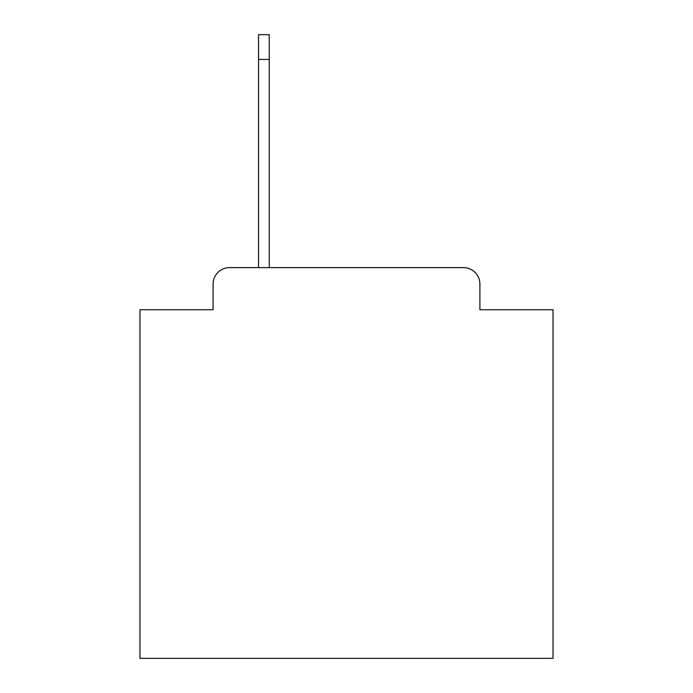 <?xml version="1.0" encoding="UTF-8"?>
<svg xmlns="http://www.w3.org/2000/svg" width="693" height="693" viewBox="0 0 693 693"><rect width="100%" height="100%" fill="white"/><g stroke="black" fill="none" stroke-linecap="round" stroke-linejoin="round"><path stroke-width="1.04" d="M213.089 284.13L213.089 309.736L213.089 284.13A16.519 16.519 0 0 1 229.608 267.611L258.524 267.611L258.524 34.65L269.256 34.65L269.256 267.611L463.392 267.611L229.608 267.611M479.911 309.736L479.911 284.13L479.911 309.736L553.023 309.736L553.023 658.35L139.977 658.35L139.977 309.736L213.089 309.736M479.911 284.13A16.519 16.519 0 0 0 463.392 267.611M258.524 59.433L269.256 59.433"/></g></svg>
